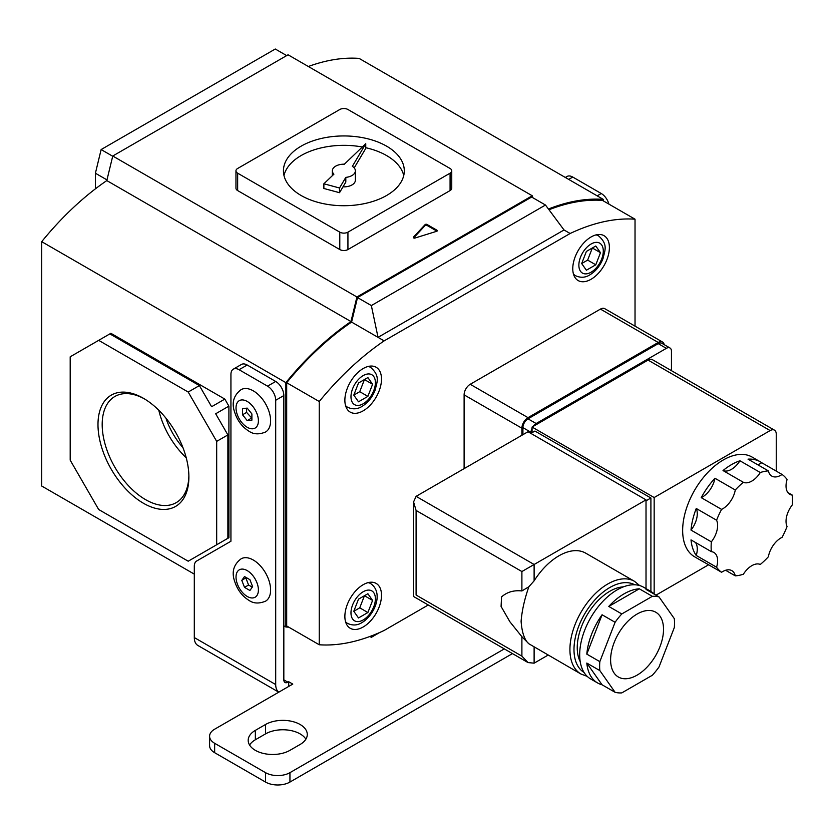 <?xml version="1.0" encoding="UTF-8"?>
<svg xmlns="http://www.w3.org/2000/svg" width="834" height="834" viewBox="0 0 834 834"><rect width="100%" height="100%" fill="white"/><g stroke="black" fill="none" stroke-linecap="round" stroke-linejoin="round"><path stroke-width="1.25" d="M591.087 279.265A25.896 14.949 120 0 0 607.996 256.445A25.896 14.949 120 0 0 604.035 235.688A25.896 14.949 120 0 0 591.087 236.971A25.896 14.949 120 0 0 574.167 259.791A25.896 14.949 120 0 0 578.129 280.547A25.896 14.949 120 0 0 591.087 279.265M363.186 626.991A25.896 14.949 120 0 0 380.106 604.17A25.896 14.949 120 0 0 376.144 583.414A25.896 14.949 120 0 0 363.186 584.697A25.896 14.949 120 0 0 346.266 607.517A25.896 14.949 120 0 0 350.238 628.273A25.896 14.949 120 0 0 363.186 626.991M363.186 410.828A25.896 14.949 120 0 0 380.106 388.008A25.896 14.949 120 0 0 376.144 367.262A25.896 14.949 120 0 0 363.186 368.545A25.896 14.949 120 0 0 346.266 391.365A25.896 14.949 120 0 0 350.238 412.121A25.896 14.949 120 0 0 363.186 410.828M372.527 635.487L371.349 637.322L369.91 636.488M379.678 632.506L371.349 637.322M635.028 326.157L635.028 219.196A229.058 132.241 120 0 0 570.133 233.499L384.14 340.877A229.058 132.241 120 0 0 319.245 401.519L319.245 644.765A229.058 132.241 120 0 0 384.14 630.462L428.269 604.984M635.028 219.196L602.482 200.4A229.058 132.241 120 0 0 548.991 209.751M570.133 233.499L564.034 229.975L378.031 337.353L351.583 322.091A229.058 132.241 120 0 0 286.688 382.723L286.688 625.969L319.245 644.765M564.034 229.975L545.478 205.028L531.644 197.043L357.515 297.571L351.583 322.091M545.478 205.028L371.349 305.567L357.515 297.571M384.14 340.877L378.031 337.353L371.349 305.567M319.245 401.519L286.688 382.723M600.48 252.692L595.778 264.805L586.385 270.226L581.684 263.544L586.385 251.43L595.778 246.009L600.48 252.692L592.338 247.99L587.647 260.104L595.778 264.805M587.647 260.104L581.684 263.544M353.793 395.118L358.495 401.8L367.888 396.369L372.589 384.266L367.888 377.573L358.495 383.004L353.793 395.118L359.746 391.678L364.448 379.564L372.589 384.266M359.746 391.678L367.888 396.369M353.793 611.27L358.495 599.156L367.888 593.735L372.589 600.417L367.888 612.531L358.495 617.952L353.793 611.27L359.746 607.83L367.888 612.531M359.746 607.83L364.448 595.716L372.589 600.417M95.41 188.849L95.41 173.222L101.133 149.557L275.272 49.018L286.667 55.597M95.41 173.222L106.971 179.894M101.133 149.557L112.694 156.229M143.438 503.256A64.27 37.113 60 0 1 97.985 424.537A64.27 37.113 60 0 1 143.438 398.298L143.438 398.298A64.27 37.113 60 0 1 188.891 477.017A64.27 37.113 60 0 1 143.438 503.256M144.501 398.923A61.309 35.393 -120 0 0 115.54 396.108A61.309 35.393 -120 0 0 105.313 445.012A61.309 35.393 -120 0 0 145.533 499.618A61.309 35.393 -120 0 0 176.829 502.276A61.309 35.393 -120 0 0 188.87 475.787M158.804 410.255A59.058 34.1 -120 0 0 186.211 457.73M165.903 418.126A51.385 29.67 -120 0 0 182.948 447.649M413.633 237.919A1.147 0.667 0 0 0 414.998 238.034L436.703 231.289A1.147 0.667 0 0 0 436.974 230.226L426.956 224.44A1.147 0.667 0 0 0 425.132 224.596L413.435 237.137A1.147 0.667 0 0 0 413.633 237.919L425.132 225.534L425.132 224.596M216.684 544.758L227.88 538.295L227.88 434.921L216.684 441.374L216.684 544.758L188.203 561.209L98.673 509.511L70.192 460.17L70.192 356.796L109.869 333.892L199.389 385.579L188.203 392.043L98.673 340.345M215.672 545.342L228.902 537.711L228.902 406.137L215.672 413.768L227.88 434.921M109.869 333.892L110.88 333.298L224.826 399.09L228.902 406.137M228.902 537.711L224.826 540.057M532.916 197.773L532.238 195.761L288.064 54.794L112.757 156.01L106.804 180.582A230.205 132.908 120 0 0 41.7 241.672L41.7 486.024L194.301 574.126M283.831 625.813L285.874 626.991L285.874 382.639L41.7 241.672M603.295 200.869L603.295 199.378A230.205 132.908 -60 0 0 548.449 209.021M532.238 195.761L356.921 296.977L350.968 321.559A230.205 132.908 120 0 0 285.874 382.639M288.741 627.158A230.205 132.908 -60 0 1 285.874 626.991M308.34 66.501A230.205 132.908 -60 0 1 359.12 58.411L603.295 199.378M451.757 170.834L451.757 188.213A5.755 3.326 180 0 1 450.079 190.569L347.934 249.543A5.755 3.326 180 0 1 339.792 249.543L237.648 190.569A5.755 3.326 180 0 1 235.959 188.213L235.959 170.834A5.755 3.326 0 0 0 237.648 173.18L339.792 232.154A5.755 3.326 0 0 0 347.934 232.154L450.079 173.18A5.755 3.326 0 0 0 451.757 170.834A5.755 3.326 0 0 0 450.079 168.478L347.934 109.504A5.755 3.326 0 0 0 339.792 109.504L237.648 168.478A5.755 3.326 0 0 0 235.959 170.834M112.757 156.01L356.921 296.977M106.804 180.582L350.968 321.559M436.974 230.226L436.974 231.164L426.956 225.378A1.147 0.667 0 0 0 425.132 225.534M188.203 392.043L216.684 441.374M199.389 385.579L211.607 406.721L224.826 399.09M386.59 146.158A60.434 34.892 0 0 0 320.736 138.6A60.434 34.892 0 0 0 283.435 170.834A60.434 34.892 0 0 0 301.126 195.5A60.434 34.892 0 0 0 366.981 203.058A60.434 34.892 0 0 0 404.292 170.834A60.434 34.892 0 0 0 386.59 146.158M403.739 175.526A60.434 34.892 0 0 0 386.59 155.562A60.434 34.892 0 0 0 365.751 147.712M362.321 147.003A60.434 34.892 0 0 0 283.977 175.526M342.983 186.858A11.509 6.641 0 0 0 355.367 180.227L355.367 170.834A11.509 6.641 0 0 0 352.355 166.341L365.751 143.729L344.359 164.194A11.509 6.641 0 0 0 332.349 170.834A11.509 6.641 0 0 0 333.913 174.181L323.873 183.782L339.521 187.994L345.808 177.381A11.509 6.641 0 0 0 355.367 170.834M345.808 177.381L345.808 182.083L339.521 192.696L339.521 187.994M323.873 183.782L323.873 188.484L339.521 192.696M354.2 167.915L365.751 148.431L365.751 143.729M704.25 562.272A57.556 33.224 120 0 1 702.708 561.47A57.556 33.224 120 0 1 701.238 560.531L721.587 572.28A18.181 10.498 120 0 1 722.744 571.551A18.181 10.498 120 0 1 731.835 570.644A18.181 10.498 120 0 1 735.275 575.856A57.556 33.224 120 0 0 743.365 574.23A18.181 10.498 120 0 1 751.83 565.671A18.181 10.498 120 0 1 760.295 564.451A57.556 33.224 120 0 0 768.375 556.747A18.181 10.498 120 0 1 780.916 537.961A18.181 10.498 120 0 1 782.073 537.357A57.556 33.224 120 0 0 787.067 526.525A18.181 10.498 120 0 1 792.3 504.914A57.556 33.224 120 0 0 792.3 495.104L787.849 492.529M731.481 464.642A57.556 33.224 120 0 0 723.015 470.553A18.181 10.498 120 0 0 739.946 460.775A57.556 33.224 120 0 0 731.481 464.642M757.71 464.736A18.181 10.498 120 0 0 761.723 462.724A57.556 33.224 120 0 0 760.254 461.786L752.112 457.084A57.556 33.224 120 0 0 723.339 459.941A57.556 33.224 120 0 0 685.746 510.658A57.556 33.224 120 0 0 694.566 556.768L702.708 561.47M735.275 575.856L725.601 570.268M691.011 530.09A18.181 10.498 120 0 0 696.244 508.479A57.556 33.224 120 0 0 691.011 530.09L711.35 541.839A57.556 33.224 120 0 0 711.35 551.649L691.011 539.9A57.556 33.224 120 0 0 696.244 555.475L716.583 567.224A57.556 33.224 120 0 0 721.587 572.28M696.244 508.479L716.583 520.218A57.556 33.224 120 0 1 721.587 509.397L701.238 497.648A18.181 10.498 120 0 0 714.936 478.257A57.556 33.224 120 0 0 701.238 497.648M714.936 478.257L735.275 489.996A57.556 33.224 120 0 1 743.365 482.302L723.015 470.553M637.072 675.154A37.405 21.601 120 0 0 661.508 642.19A37.405 21.601 120 0 0 655.774 612.219A37.405 21.601 120 0 0 637.072 614.064A37.405 21.601 120 0 0 612.625 647.028A37.405 21.601 120 0 0 618.359 677.01A37.405 21.601 120 0 0 637.072 675.154M623.384 586.865A46.037 26.584 120 0 0 609.8 591.275A46.037 26.584 120 0 0 580.214 661.633M558.936 555.798A53.522 30.9 120 0 0 534.114 580.85L528.86 586.761C524.555 599.02 521.969 610.53 521.094 621.32C521.948 632.62 524.534 640.105 528.86 643.765L581.006 674.049A53.522 30.9 -60 0 1 572.802 631.161A53.522 30.9 -60 0 1 607.767 583.988A53.522 30.9 -60 0 1 634.528 581.34L585.697 553.15A53.522 30.9 120 0 0 558.936 555.798M652.334 596.32L639.313 588.804A52.949 30.566 120 0 0 624.041 593.86A52.949 30.566 120 0 0 608.778 606.433L621.799 613.949A52.949 30.566 120 0 0 615.096 622.289L599.834 661.643A52.949 30.566 120 0 0 599.834 670.578L615.096 692.303A52.949 30.566 120 0 0 621.799 692.898L652.334 675.269A52.949 30.566 120 0 0 659.037 666.929L674.31 627.575A52.949 30.566 120 0 0 674.31 618.64L659.037 596.925A52.949 30.566 120 0 0 652.334 596.32L621.799 613.949M654.356 594.225A52.949 30.566 120 0 0 650.52 591.233L643.598 587.24A52.949 30.566 120 0 0 617.129 589.867A52.949 30.566 120 0 0 582.539 636.519A52.949 30.566 120 0 0 590.649 678.949L597.571 682.942A52.949 30.566 120 0 0 602.075 684.787L615.096 692.303M599.834 670.578L586.802 663.061A52.949 30.566 120 0 0 597.571 682.942M615.096 622.289L602.075 614.773A52.949 30.566 120 0 0 586.802 654.127L599.834 661.643M650.52 591.233A52.949 30.566 120 0 0 646.016 589.398L659.037 596.925M528.86 586.761L521.907 590.952C513.786 590.065 507.009 592.057 501.557 596.915L501.078 606.454L509.908 621.778L521.896 636.717L528.86 643.765M776.245 471.106L776.245 434.097A8.632 4.983 120 0 0 774.452 430.146A8.632 4.983 120 0 0 770.136 430.573L654.158 497.533L532.071 427.05L532.071 432.69M654.158 497.533L654.158 594.016M650.906 591.462L650.906 498.002L534.928 431.042L530.851 433.388M532.071 428.217A7.193 4.149 120 0 0 531.06 432.335L531.06 433.273M664.208 344.661A8.632 4.983 120 0 0 662.55 342.034A8.632 4.983 120 0 0 658.224 342.461L528.005 417.646A8.632 4.983 120 0 0 521.896 428.217L521.896 435.265M671.453 370.671L671.453 351.27A7.193 4.149 120 0 0 669.963 347.976L661.831 343.285A7.193 4.149 120 0 0 658.224 343.639L528.005 418.824A7.193 4.149 120 0 0 522.918 427.633L522.918 434.681M658.224 342.461L600.438 309.101L470.22 384.286L528.005 417.646M521.896 428.217L464.111 394.857L464.111 468.635M464.111 394.857A8.632 4.983 -60 0 1 470.22 384.286M600.438 309.101A8.632 4.983 -60 0 1 604.754 308.674L662.55 342.034M669.963 347.976A7.193 4.149 120 0 0 666.366 348.341L536.147 423.526A7.193 4.149 120 0 0 533.093 426.455L532.071 427.05M770.136 430.573L648.06 360.09L533.093 426.455M648.06 360.09A8.632 4.983 -60 0 1 652.376 359.652L774.452 430.146M655.983 595.153L708.598 564.785M646.016 500.817L650.906 498.002M646.016 499.879L528.005 431.741L416.093 496.355L534.114 564.493L646.016 499.879L646.016 588.637M534.114 646.976L534.114 663.176L548.136 655.076M521.896 590.952L521.896 571.54L534.114 564.493L534.114 580.85M534.114 663.176L528.005 662.571L521.896 656.129L521.896 636.717M521.896 571.54L416.093 510.45L413.57 501.943L416.093 496.355M416.093 510.45L416.093 595.038C412.799 596.936 412.799 596.936 416.093 595.038L521.896 656.129M586.802 663.061L602.075 684.787M602.075 614.773L586.802 654.127M639.313 588.804L608.778 606.433M739.946 460.775L760.295 472.524A57.556 33.224 120 0 1 768.375 470.887L748.025 459.148A57.556 33.224 120 0 1 760.254 461.786M761.723 462.724L782.073 474.473A57.556 33.224 120 0 1 787.067 479.529A18.181 10.498 120 0 0 789.798 494.301A18.181 10.498 120 0 0 792.3 495.104M721.587 509.397A18.181 10.498 120 0 0 735.275 489.996M711.35 541.839A18.181 10.498 120 0 0 716.583 520.218M716.583 567.224A18.181 10.498 120 0 0 713.862 552.452A18.181 10.498 120 0 0 711.35 551.649M768.375 470.887A18.181 10.498 120 0 0 771.825 476.11A18.181 10.498 120 0 0 782.073 474.473M743.365 482.302A18.181 10.498 120 0 0 760.295 472.524M696.244 555.475A18.181 10.498 120 0 0 695.462 542.475M249.575 745.054A24.457 14.126 180 0 1 255.35 739.768L265.525 733.899A24.457 14.126 180 0 1 300.115 733.899A24.457 14.126 180 0 1 305.88 739.185M300.115 744.47A24.457 14.126 0 0 0 307.277 734.483A24.457 14.126 0 0 0 300.115 724.496A24.457 14.126 0 0 0 265.525 724.496L255.35 730.365A24.457 14.126 0 0 0 248.188 740.352A24.457 14.126 0 0 0 263.283 753.404A24.457 14.126 0 0 0 289.94 750.339L300.115 744.47M504.32 648.894L289.94 772.659L289.94 782.063A17.264 9.966 180 0 1 265.525 782.063L214.651 752.695A17.264 9.966 180 0 1 209.595 745.638L209.595 736.245A17.264 9.966 0 0 0 214.651 743.292L214.651 752.695M209.595 736.245A17.264 9.966 0 0 1 214.651 729.197L292.786 684.089L288.72 681.732L287.907 682.202A5.755 3.326 -60 0 1 285.03 682.493A5.755 3.326 -60 0 1 283.831 679.856L283.831 395.566L275.7 400.257A11.509 6.641 -120 0 0 267.558 386.163L275.7 381.461A11.509 6.641 60 0 1 283.831 395.566M265.525 782.063L265.525 772.659L214.651 743.292M265.525 772.659A17.264 9.966 0 0 0 289.94 772.659M512.451 653.595L289.94 782.063M278.806 692.157A17.264 9.966 -60 0 1 275.7 684.558L275.7 400.257M288.72 681.732L288.72 686.434M278.775 692.178L197.877 645.464A17.264 9.966 -60 0 1 194.301 637.562L194.301 566.276A11.509 6.641 -120 0 1 196.688 561.001L230.935 541.235L230.935 374.414A11.509 6.641 -120 0 1 233.311 369.149L241.453 364.448A11.509 6.641 60 0 1 247.208 365.021L275.7 381.461M565.327 177.465L567.016 176.485A11.509 6.641 60 0 1 572.77 177.058L601.251 193.509A11.509 6.641 60 0 1 608.903 204.111M247.208 365.021L239.066 369.712L267.558 386.163M239.066 369.712A11.509 6.641 -120 0 0 233.311 369.149M241.089 389.655A24.457 14.126 60 0 1 253.317 390.865A24.457 14.126 60 0 1 269.288 412.413A24.457 14.126 60 0 1 265.546 432.012C259.051 434.67 253.536 434.41 249.001 431.23C242.287 427.05 237.575 420.909 234.865 412.809C231.352 403.239 233.416 395.524 241.089 389.655M251.889 413.935L251.889 420.18L247.208 420.597L242.527 414.779L242.527 408.535L247.208 408.118L251.889 413.935M251.889 418.199L246.603 412.423L242.527 414.779M246.603 412.423L246.603 408.17M251.284 418.251L247.208 420.597M241.089 558.822A24.457 14.126 60 0 1 253.317 560.031A24.457 14.126 60 0 1 269.288 581.579A24.457 14.126 60 0 1 265.546 601.178C259.051 603.837 253.536 603.576 249.001 600.397C242.287 596.216 237.575 590.076 234.865 581.976C231.352 572.405 233.416 564.691 241.089 558.822M241.808 580.401L244.508 576.565L249.908 579.682L252.619 586.646L249.908 590.493L244.508 587.365L241.808 580.401L246.228 577.555M252.264 587.146L248.574 585.02L244.508 587.365M248.574 585.02L245.874 578.056M573.448 273.979A23.018 13.292 120 0 0 575.502 275.7C580.579 278.003 585.374 277.712 589.888 274.845C595.778 271.217 600.157 265.806 603.013 258.613C604.817 250.419 608.424 244.56 598.52 235.834A23.018 13.292 120 0 0 596.008 234.907M591.087 244.018A17.264 9.966 -60 0 1 603.295 251.065A17.264 9.966 -60 0 1 591.087 272.218A17.264 9.966 -60 0 1 578.869 265.16A17.264 9.966 -60 0 1 591.087 244.018M368.117 366.48A23.018 13.292 -60 0 1 370.63 367.398C380.533 376.134 376.926 381.993 375.123 390.187C372.266 397.38 367.888 402.791 361.998 406.419C357.484 409.286 352.688 409.567 347.611 407.273A23.018 13.292 -60 0 1 345.547 405.553M363.186 403.781A17.264 9.966 120 0 0 375.394 382.639A17.264 9.966 120 0 0 363.186 375.592A17.264 9.966 120 0 0 350.978 396.734A17.264 9.966 120 0 0 363.186 403.781M345.547 621.716A23.018 13.292 120 0 0 347.611 623.436C352.688 625.729 357.484 625.448 361.998 622.581C374.57 615.096 384.057 592.797 370.63 583.56A23.018 13.292 120 0 0 368.117 582.632M363.186 619.943A17.264 9.966 -60 0 1 350.978 612.896A17.264 9.966 -60 0 1 363.186 591.744A17.264 9.966 -60 0 1 375.394 598.802A17.264 9.966 -60 0 1 363.186 619.943M413.435 237.763L413.435 237.137M426.956 225.378L426.956 224.44M450.079 173.18L450.079 190.569M237.648 173.18L237.648 190.569M339.792 232.154L339.792 249.543M347.934 232.154L347.934 249.543M634.716 584.78A50.645 29.242 120 0 0 609.8 587.522A50.645 29.242 120 0 0 576.826 631.776A50.645 29.242 120 0 0 584.071 672.485M666.366 348.341L658.224 343.639M536.147 423.526L528.005 418.824M531.06 432.335L522.918 427.633M283.831 679.856L287.907 682.202M597.186 195.854L601.251 193.509M572.77 177.058L568.705 179.404M194.301 637.562L275.7 684.558M255.35 730.365L255.35 739.768M265.525 724.496L265.525 733.899M247.208 427.279A15.825 9.143 60 0 1 236.022 407.899A15.825 9.143 60 0 1 247.208 401.435A15.825 9.143 60 0 1 258.404 420.816A15.825 9.143 60 0 1 247.208 427.279M247.208 596.446A15.825 9.143 60 0 1 236.022 577.065A15.825 9.143 60 0 1 247.208 570.602A15.825 9.143 60 0 1 258.404 589.982A15.825 9.143 60 0 1 247.208 596.446M598.52 235.834L596.664 234.75M575.502 275.7L573.636 274.626M370.63 367.398L368.764 366.324M347.611 407.273L345.745 406.2M347.611 623.436L345.745 622.352M370.63 583.56L368.764 582.486M332.349 170.834L332.349 175.672M581.006 674.049L587.219 676.364M528.005 662.571L413.57 596.498L413.57 501.943M639.647 585.562L634.528 581.34"/></g></svg>
